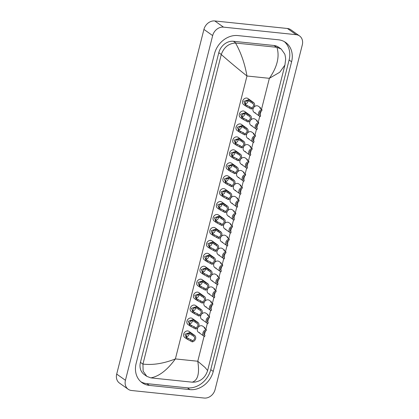 <?xml version="1.0" encoding="UTF-8"?>
<svg xmlns="http://www.w3.org/2000/svg" width="419" height="419" viewBox="0 0 419 419"><rect width="100%" height="100%" fill="white"/><g stroke="black" fill="none" stroke-linecap="round" stroke-linejoin="round"><path stroke-width="0.63" d="M252.563 103.331L249.205 101.209L248.163 100.953C245.251 100.125 244.157 104.441 247.032 105.431L251.437 107.788A2.477 2.053 125.3 0 0 253.443 105.866A2.477 2.053 125.3 0 0 252.798 103.472A2.477 2.053 125.3 0 0 252.563 103.331L252.867 102.126L248.467 99.753L243.889 101.325L245.66 106.012L243.654 104.593A3.719 3.08 125.3 0 1 242.884 100.476A3.719 3.08 125.3 0 1 246.691 98.051A3.719 3.08 125.3 0 1 247.954 98.523L253.511 102.461A3.719 3.08 125.3 0 0 252.867 102.126M246.613 105.169L247.032 105.431L246.728 106.63L245.66 106.012M253.511 102.461A3.719 3.08 125.3 0 1 254.422 106.232A3.719 3.08 125.3 0 1 251.133 108.992L246.728 106.63M251.133 108.992L251.437 107.788M245.434 103.818A2.477 2.053 125.3 0 0 247.891 100.937M262.022 109.715L261.718 110.92A2.477 2.053 125.3 0 0 259.712 112.842A2.477 2.053 125.3 0 0 260.356 115.241A2.477 2.053 125.3 0 0 260.592 115.377L260.288 116.582A3.719 3.08 125.3 0 1 259.644 116.252A3.719 3.08 125.3 0 1 258.733 112.475A3.719 3.08 125.3 0 1 262.022 109.715L260.466 108.615L259.927 107.762L260.388 107.662L260.686 108.767M260.592 115.377L260.152 115.068M195.579 305.519A3.719 3.08 125.3 0 0 194.311 305.053A3.719 3.08 125.3 0 0 190.509 307.473A3.719 3.08 125.3 0 0 191.279 311.589L193.279 313.009L191.509 308.326L196.087 306.755L200.492 309.128A3.719 3.08 125.3 0 1 201.136 309.458L195.579 305.519M192.3 318.461A3.719 3.08 125.3 0 0 191.038 317.99A3.719 3.08 125.3 0 0 187.235 320.415A3.719 3.08 125.3 0 0 188.005 324.526L190.006 325.945L188.236 321.263L192.813 319.692L197.218 322.064A3.719 3.08 125.3 0 1 197.862 322.394L192.3 318.461M189.027 331.398A3.719 3.08 125.3 0 0 187.764 330.926A3.719 3.08 125.3 0 0 183.962 333.351A3.719 3.08 125.3 0 0 184.727 337.468L186.733 338.887L184.962 334.2L189.54 332.628L193.945 335.001A3.719 3.08 125.3 0 1 194.589 335.331L189.027 331.398M239.108 200.277L238.804 201.481A2.477 2.053 125.3 0 0 236.793 203.404A2.477 2.053 125.3 0 0 237.442 205.802A2.477 2.053 125.3 0 0 237.673 205.939L237.369 207.143A3.719 3.08 125.3 0 1 236.725 206.813A3.719 3.08 125.3 0 1 235.813 203.037A3.719 3.08 125.3 0 1 239.108 200.277L237.552 199.177L237.013 198.328L237.473 198.224L235.468 196.804A3.719 3.08 125.3 0 0 234.205 196.338A3.719 3.08 125.3 0 0 230.398 198.758A3.719 3.08 125.3 0 0 231.168 202.875A3.719 3.08 125.3 0 0 232.43 203.341M235.834 213.219L235.53 214.423A2.477 2.053 125.3 0 0 233.519 216.34A2.477 2.053 125.3 0 0 234.169 218.739A2.477 2.053 125.3 0 0 234.399 218.875L234.095 220.08A3.719 3.08 125.3 0 1 233.451 219.75A3.719 3.08 125.3 0 1 232.54 215.974A3.719 3.08 125.3 0 1 235.834 213.219L234.279 212.114L233.739 211.265L234.195 211.16L232.194 209.741A3.719 3.08 125.3 0 0 230.932 209.275A3.719 3.08 125.3 0 0 227.124 211.695A3.719 3.08 125.3 0 0 227.894 215.811A3.719 3.08 125.3 0 0 229.156 216.283M198.852 292.582A3.719 3.08 125.3 0 0 197.585 292.116A3.719 3.08 125.3 0 0 193.782 294.536A3.719 3.08 125.3 0 0 194.552 298.653L196.553 300.072L194.783 295.385L199.36 293.813L203.765 296.191A3.719 3.08 125.3 0 1 204.409 296.521L198.852 292.582M202.126 279.646A3.719 3.08 125.3 0 0 200.858 279.18A3.719 3.08 125.3 0 0 197.056 281.599A3.719 3.08 125.3 0 0 197.826 285.716L199.826 287.135L198.056 282.448L202.634 280.877L207.038 283.254A3.719 3.08 125.3 0 1 207.683 283.584L202.126 279.646M205.399 266.709A3.719 3.08 125.3 0 0 204.132 266.243A3.719 3.08 125.3 0 0 200.329 268.663A3.719 3.08 125.3 0 0 201.099 272.779L203.1 274.199L201.329 269.511L205.907 267.94L210.312 270.313A3.719 3.08 125.3 0 1 210.956 270.648L205.399 266.709M208.672 253.773A3.719 3.08 125.3 0 0 207.405 253.301A3.719 3.08 125.3 0 0 203.603 255.726A3.719 3.08 125.3 0 0 204.372 259.843L206.373 261.262L204.608 256.575L209.181 255.003L213.585 257.376A3.719 3.08 125.3 0 1 214.229 257.711L208.672 253.773M232.561 226.155L232.257 227.36A2.477 2.053 125.3 0 0 230.246 229.277A2.477 2.053 125.3 0 0 230.895 231.676A2.477 2.053 125.3 0 0 231.126 231.812L230.822 233.016A3.719 3.08 125.3 0 1 230.178 232.686A3.719 3.08 125.3 0 1 229.266 228.915A3.719 3.08 125.3 0 1 232.561 226.155L231.005 225.05L230.466 224.202L230.921 224.097L228.921 222.683A3.719 3.08 125.3 0 0 227.658 222.211A3.719 3.08 125.3 0 0 223.851 224.636A3.719 3.08 125.3 0 0 224.621 228.748A3.719 3.08 125.3 0 0 225.883 229.219M229.287 239.092L228.984 240.297A2.477 2.053 125.3 0 0 226.972 242.219A2.477 2.053 125.3 0 0 227.622 244.612A2.477 2.053 125.3 0 0 227.852 244.754L227.548 245.958A3.719 3.08 125.3 0 1 226.904 245.623A3.719 3.08 125.3 0 1 225.993 241.852A3.719 3.08 125.3 0 1 229.287 239.092L227.732 237.992L227.192 237.138L227.648 237.039L225.647 235.619A3.719 3.08 125.3 0 0 224.385 235.148A3.719 3.08 125.3 0 0 220.577 237.573A3.719 3.08 125.3 0 0 221.347 241.69A3.719 3.08 125.3 0 0 222.609 242.156M226.014 252.029L225.71 253.233A2.477 2.053 125.3 0 0 223.699 255.155A2.477 2.053 125.3 0 0 224.348 257.549A2.477 2.053 125.3 0 0 224.579 257.69L224.275 258.895A3.719 3.08 125.3 0 1 223.631 258.565A3.719 3.08 125.3 0 1 222.719 254.789A3.719 3.08 125.3 0 1 226.014 252.029L224.458 250.929L223.919 250.075L224.375 249.975L222.374 248.556A3.719 3.08 125.3 0 0 221.112 248.085A3.719 3.08 125.3 0 0 217.304 250.51A3.719 3.08 125.3 0 0 218.074 254.626A3.719 3.08 125.3 0 0 219.336 255.092M222.74 264.965L222.431 266.17A2.477 2.053 125.3 0 0 220.425 268.092A2.477 2.053 125.3 0 0 221.075 270.491A2.477 2.053 125.3 0 0 221.305 270.627L221.002 271.831A3.719 3.08 125.3 0 1 220.357 271.502A3.719 3.08 125.3 0 1 219.446 267.725A3.719 3.08 125.3 0 1 222.74 264.965L221.185 263.865L220.645 263.012L221.101 262.912L219.1 261.493A3.719 3.08 125.3 0 0 217.838 261.027A3.719 3.08 125.3 0 0 214.03 263.446A3.719 3.08 125.3 0 0 214.8 267.563A3.719 3.08 125.3 0 0 216.063 268.029M219.467 277.902L219.158 279.106A2.477 2.053 125.3 0 0 217.152 281.029A2.477 2.053 125.3 0 0 217.801 283.427A2.477 2.053 125.3 0 0 218.032 283.563L217.728 284.768A3.719 3.08 125.3 0 1 217.084 284.438A3.719 3.08 125.3 0 1 216.173 280.662A3.719 3.08 125.3 0 1 219.467 277.902L217.911 276.802L217.367 275.953L217.828 275.849L215.827 274.429A3.719 3.08 125.3 0 0 214.559 273.963A3.719 3.08 125.3 0 0 210.757 276.383A3.719 3.08 125.3 0 0 211.527 280.5A3.719 3.08 125.3 0 0 212.789 280.966M216.194 290.844L215.885 292.048A2.477 2.053 125.3 0 0 213.879 293.965A2.477 2.053 125.3 0 0 214.528 296.364A2.477 2.053 125.3 0 0 214.758 296.5L214.455 297.705A3.719 3.08 125.3 0 1 213.81 297.375A3.719 3.08 125.3 0 1 212.899 293.599A3.719 3.08 125.3 0 1 216.194 290.844L214.638 289.739L214.093 288.89L214.554 288.785L212.553 287.366A3.719 3.08 125.3 0 0 211.286 286.9A3.719 3.08 125.3 0 0 207.484 289.32A3.719 3.08 125.3 0 0 208.253 293.436A3.719 3.08 125.3 0 0 209.516 293.908M212.92 303.78L212.611 304.985A2.477 2.053 125.3 0 0 210.605 306.902A2.477 2.053 125.3 0 0 211.255 309.301A2.477 2.053 125.3 0 0 211.485 309.437L211.181 310.641A3.719 3.08 125.3 0 1 210.537 310.311A3.719 3.08 125.3 0 1 209.626 306.54A3.719 3.08 125.3 0 1 212.92 303.78L211.359 302.675L210.82 301.827L211.281 301.722L209.28 300.303A3.719 3.08 125.3 0 0 208.013 299.836A3.719 3.08 125.3 0 0 204.21 302.261A3.719 3.08 125.3 0 0 204.98 306.373A3.719 3.08 125.3 0 0 206.242 306.844M209.641 316.717L209.338 317.921A2.477 2.053 125.3 0 0 207.332 319.844A2.477 2.053 125.3 0 0 207.981 322.237A2.477 2.053 125.3 0 0 208.212 322.379L207.908 323.583A3.719 3.08 125.3 0 1 207.264 323.248A3.719 3.08 125.3 0 1 206.352 319.477A3.719 3.08 125.3 0 1 209.641 316.717L208.086 315.617L207.546 314.763L208.007 314.664L206.007 313.244A3.719 3.08 125.3 0 0 204.739 312.773A3.719 3.08 125.3 0 0 200.937 315.198A3.719 3.08 125.3 0 0 201.707 319.315A3.719 3.08 125.3 0 0 202.969 319.781M206.368 329.653L206.064 330.858A2.477 2.053 125.3 0 0 204.058 332.78A2.477 2.053 125.3 0 0 204.708 335.174A2.477 2.053 125.3 0 0 204.938 335.315L204.634 336.52A3.719 3.08 125.3 0 1 203.99 336.185A3.719 3.08 125.3 0 1 203.079 332.414A3.719 3.08 125.3 0 1 206.368 329.653L204.812 328.554L204.273 327.7L204.734 327.6L202.733 326.181A3.719 3.08 125.3 0 0 201.466 325.71A3.719 3.08 125.3 0 0 197.663 328.135A3.719 3.08 125.3 0 0 198.433 332.251A3.719 3.08 125.3 0 0 199.695 332.717M234.86 150.269A3.719 3.08 125.3 0 0 233.598 149.803A3.719 3.08 125.3 0 0 229.79 152.228A3.719 3.08 125.3 0 0 230.56 156.339L232.566 157.759L230.796 153.076L235.373 151.505L239.773 153.878A3.719 3.08 125.3 0 1 240.417 154.208L234.86 150.269M258.748 122.657L258.444 123.856A2.477 2.053 125.3 0 0 256.438 125.779A2.477 2.053 125.3 0 0 257.083 128.177A2.477 2.053 125.3 0 0 257.318 128.314L257.015 129.518A3.719 3.08 125.3 0 1 256.37 129.188A3.719 3.08 125.3 0 1 255.459 125.412A3.719 3.08 125.3 0 1 258.748 122.657L257.193 121.552L256.653 120.703L257.114 120.599L255.108 119.179A3.719 3.08 125.3 0 0 253.846 118.713A3.719 3.08 125.3 0 0 250.043 121.133A3.719 3.08 125.3 0 0 250.808 125.25A3.719 3.08 125.3 0 0 252.076 125.721M255.475 135.594L255.171 136.798A2.477 2.053 125.3 0 0 253.165 138.715A2.477 2.053 125.3 0 0 253.809 141.114A2.477 2.053 125.3 0 0 254.045 141.25L253.741 142.455A3.719 3.08 125.3 0 1 253.097 142.125A3.719 3.08 125.3 0 1 252.186 138.354A3.719 3.08 125.3 0 1 255.475 135.594L253.919 134.489L253.38 133.64L253.841 133.535L251.835 132.116A3.719 3.08 125.3 0 0 250.572 131.65A3.719 3.08 125.3 0 0 246.765 134.07A3.719 3.08 125.3 0 0 247.535 138.186A3.719 3.08 125.3 0 0 248.802 138.658M252.201 148.53L251.898 149.735A2.477 2.053 125.3 0 0 249.892 151.652A2.477 2.053 125.3 0 0 250.536 154.051A2.477 2.053 125.3 0 0 250.772 154.187L250.462 155.391A3.719 3.08 125.3 0 1 249.818 155.061A3.719 3.08 125.3 0 1 248.912 151.29A3.719 3.08 125.3 0 1 252.201 148.53L250.646 147.425L250.106 146.577L250.567 146.477L248.561 145.058A3.719 3.08 125.3 0 0 247.299 144.586A3.719 3.08 125.3 0 0 243.491 147.011A3.719 3.08 125.3 0 0 244.261 151.123A3.719 3.08 125.3 0 0 245.524 151.594M231.587 163.211A3.719 3.08 125.3 0 0 230.324 162.74A3.719 3.08 125.3 0 0 226.517 165.165A3.719 3.08 125.3 0 0 227.287 169.281L229.293 170.695L227.522 166.013L232.1 164.442L236.499 166.814A3.719 3.08 125.3 0 1 237.144 167.144L231.587 163.211M238.133 137.332A3.719 3.08 125.3 0 0 236.871 136.866A3.719 3.08 125.3 0 0 233.064 139.286A3.719 3.08 125.3 0 0 233.833 143.403L235.839 144.822L234.069 140.135L238.647 138.569L243.046 140.941A3.719 3.08 125.3 0 1 243.69 141.271L238.133 137.332M241.407 124.396A3.719 3.08 125.3 0 0 240.145 123.93A3.719 3.08 125.3 0 0 236.337 126.349A3.719 3.08 125.3 0 0 237.107 130.466L239.113 131.885L237.343 127.198L241.92 125.627L246.32 128.005A3.719 3.08 125.3 0 1 246.964 128.334L241.407 124.396M244.68 111.459A3.719 3.08 125.3 0 0 243.418 110.993A3.719 3.08 125.3 0 0 239.61 113.413A3.719 3.08 125.3 0 0 240.38 117.53L242.386 118.949L240.616 114.261L245.194 112.69L249.593 115.068A3.719 3.08 125.3 0 1 250.237 115.398L244.68 111.459M260.388 107.662L258.382 106.243A3.719 3.08 125.3 0 0 257.119 105.777A3.719 3.08 125.3 0 0 253.317 108.196A3.719 3.08 125.3 0 0 254.082 112.313A3.719 3.08 125.3 0 0 255.349 112.779M211.946 240.836A3.719 3.08 125.3 0 0 210.684 240.365A3.719 3.08 125.3 0 0 206.876 242.79A3.719 3.08 125.3 0 0 207.646 246.906L209.647 248.32L207.882 243.638L212.454 242.067L216.859 244.439A3.719 3.08 125.3 0 1 217.503 244.769L211.946 240.836M215.219 227.894A3.719 3.08 125.3 0 0 213.957 227.428A3.719 3.08 125.3 0 0 210.149 229.848A3.719 3.08 125.3 0 0 210.919 233.964L212.92 235.384L211.155 230.701L215.727 229.13L220.132 231.503A3.719 3.08 125.3 0 1 220.776 231.833L215.219 227.894M218.493 214.957A3.719 3.08 125.3 0 0 217.231 214.491A3.719 3.08 125.3 0 0 213.423 216.911A3.719 3.08 125.3 0 0 214.193 221.028L216.194 222.447L214.428 217.76L219.001 216.188L223.406 218.566A3.719 3.08 125.3 0 1 224.05 218.896L218.493 214.957M221.766 202.021A3.719 3.08 125.3 0 0 220.504 201.555A3.719 3.08 125.3 0 0 216.696 203.974A3.719 3.08 125.3 0 0 217.466 208.091L219.467 209.51L217.702 204.823L222.28 203.252L226.679 205.629A3.719 3.08 125.3 0 1 227.323 205.959L221.766 202.021M242.381 187.34L242.077 188.545A2.477 2.053 125.3 0 0 240.071 190.467A2.477 2.053 125.3 0 0 240.716 192.866A2.477 2.053 125.3 0 0 240.951 193.002L240.642 194.207A3.719 3.08 125.3 0 1 239.998 193.877A3.719 3.08 125.3 0 1 239.087 190.1A3.719 3.08 125.3 0 1 242.381 187.34L240.825 186.24L240.286 185.387L240.747 185.287L238.741 183.868A3.719 3.08 125.3 0 0 237.479 183.402A3.719 3.08 125.3 0 0 233.671 185.821A3.719 3.08 125.3 0 0 234.441 189.938A3.719 3.08 125.3 0 0 235.703 190.404M245.654 174.404L245.351 175.608A2.477 2.053 125.3 0 0 243.345 177.53A2.477 2.053 125.3 0 0 243.989 179.924A2.477 2.053 125.3 0 0 244.225 180.065L243.916 181.27A3.719 3.08 125.3 0 1 243.271 180.94A3.719 3.08 125.3 0 1 242.365 177.164A3.719 3.08 125.3 0 1 245.654 174.404L244.099 173.304L243.559 172.45L244.02 172.35L242.014 170.931A3.719 3.08 125.3 0 0 240.752 170.465A3.719 3.08 125.3 0 0 236.945 172.885A3.719 3.08 125.3 0 0 237.714 177.001A3.719 3.08 125.3 0 0 238.977 177.467M248.928 161.467L248.624 162.672A2.477 2.053 125.3 0 0 246.618 164.594A2.477 2.053 125.3 0 0 247.262 166.987A2.477 2.053 125.3 0 0 247.498 167.129L247.189 168.333A3.719 3.08 125.3 0 1 246.545 167.998A3.719 3.08 125.3 0 1 245.639 164.227A3.719 3.08 125.3 0 1 248.928 161.467L247.372 160.367L246.833 159.513L247.294 159.414L245.288 157.994A3.719 3.08 125.3 0 0 244.026 157.523A3.719 3.08 125.3 0 0 240.218 159.948A3.719 3.08 125.3 0 0 240.988 164.065A3.719 3.08 125.3 0 0 242.25 164.531M225.04 189.084A3.719 3.08 125.3 0 0 223.777 188.618A3.719 3.08 125.3 0 0 219.97 191.038A3.719 3.08 125.3 0 0 220.74 195.154L222.74 196.574L220.975 191.886L225.553 190.315L229.952 192.688A3.719 3.08 125.3 0 1 230.597 193.023L225.04 189.084M228.313 176.148A3.719 3.08 125.3 0 0 227.051 175.676A3.719 3.08 125.3 0 0 223.243 178.101A3.719 3.08 125.3 0 0 224.013 182.218L226.019 183.637L224.249 178.95L228.826 177.378L233.226 179.751A3.719 3.08 125.3 0 1 233.87 180.086L228.313 176.148M128.204 389.261L119.467 383.071A9.92 8.212 -54.7 0 1 116.702 374.099L203.922 29.409A9.92 8.212 -54.7 0 1 214.785 20.95L287.429 28.492A9.92 8.212 -54.7 0 1 290.796 29.739L299.533 35.929A9.92 8.212 -54.7 0 1 302.298 44.901L215.078 389.591A9.92 8.212 -54.7 0 1 204.215 398.05L131.571 390.508A9.92 8.212 -54.7 0 1 128.204 389.261A9.92 8.212 -54.7 0 1 125.438 380.284L212.658 35.594A9.92 8.212 -54.7 0 1 223.516 27.135L296.165 34.683A9.92 8.212 -54.7 0 1 299.533 35.929M278.415 39.789L237.84 35.573A21.322 17.656 125.3 0 0 214.491 53.763L136.138 363.42A21.322 17.656 125.3 0 0 142.078 382.715A21.322 17.656 125.3 0 0 149.321 385.401L189.891 389.612A21.322 17.656 125.3 0 0 213.245 371.428L291.598 61.766A21.322 17.656 125.3 0 0 285.658 42.471A21.322 17.656 125.3 0 0 278.415 39.789M140.878 381.767A21.322 17.656 125.3 0 0 146.828 383.631L187.398 387.847A21.322 17.656 125.3 0 0 210.747 369.658L289.105 60.001A21.322 17.656 125.3 0 0 284.365 41.654M281.217 49.049L284.826 54.161C285.475 56.968 285.737 58.864 285.601 59.844L284.904 65.097L279.73 72.257L269.359 78.322C277.242 67.024 279.772 56.691 276.943 47.321L281.217 49.049L278.572 47.179A13.387 11.088 125.3 0 0 274.026 45.493L233.456 41.282A13.387 11.088 125.3 0 0 218.791 52.7L140.438 362.356A13.387 11.088 125.3 0 0 144.167 374.476L146.812 376.346L143.13 371.176L142.947 364.069C152.804 365.268 163.62 363.556 175.388 358.921C167.275 370.05 159.084 376.372 150.809 377.88L192.211 382.18C197.857 380.41 199.711 373.429 197.768 361.241L205.038 367.453L207.609 370.564C205.462 377.194 201.235 381.044 194.924 382.102L192.211 382.18M276.943 47.321L235.541 43.021C240.983 52.647 244.796 63.641 246.98 75.996C238.149 68.994 229.581 61.834 221.274 54.528L142.947 364.069M150.809 377.88L146.812 376.346M221.274 54.528L221.29 54.465C223.976 47.221 228.727 43.403 235.541 43.021M249.289 116.267L245.932 114.146L244.89 113.889C241.973 113.062 240.883 117.378 243.758 118.368L248.163 120.724A2.477 2.053 125.3 0 0 250.169 118.807A2.477 2.053 125.3 0 0 249.525 116.409A2.477 2.053 125.3 0 0 249.289 116.267L249.593 115.068M243.339 118.106L243.758 118.368L243.455 119.567L242.386 118.949M250.237 115.398A3.719 3.08 125.3 0 1 251.149 119.169A3.719 3.08 125.3 0 1 247.859 121.929L243.455 119.567M247.859 121.929L248.163 120.724M242.161 116.754A2.477 2.053 125.3 0 0 244.617 113.874M246.016 129.209L242.659 127.083L241.616 126.831C238.699 126.004 237.61 130.314 240.485 131.304L244.89 133.661A2.477 2.053 125.3 0 0 246.896 131.744A2.477 2.053 125.3 0 0 246.252 129.345A2.477 2.053 125.3 0 0 246.016 129.209L246.32 128.005M240.066 131.042L240.485 131.304L240.181 132.504L239.113 131.885M246.964 128.334A3.719 3.08 125.3 0 1 247.875 132.105A3.719 3.08 125.3 0 1 244.586 134.866L240.181 132.504M244.586 134.866L244.89 133.661M238.888 129.691A2.477 2.053 125.3 0 0 241.344 126.81M242.742 142.146L239.38 140.025L238.343 139.768C235.426 138.94 234.336 143.251 237.212 144.241L241.616 146.598A2.477 2.053 125.3 0 0 243.622 144.681A2.477 2.053 125.3 0 0 242.978 142.282A2.477 2.053 125.3 0 0 242.742 142.146L243.046 140.941M236.793 143.979L237.212 144.241L236.903 145.445L235.839 144.822M243.69 141.271A3.719 3.08 125.3 0 1 244.602 145.047A3.719 3.08 125.3 0 1 241.313 147.802L236.903 145.445M241.313 147.802L241.616 146.598M235.614 142.628A2.477 2.053 125.3 0 0 238.071 139.752M239.469 155.082L236.107 152.961L235.069 152.705C232.152 151.877 231.063 156.187 233.933 157.183L238.343 159.539A2.477 2.053 125.3 0 0 240.349 157.617A2.477 2.053 125.3 0 0 239.699 155.219A2.477 2.053 125.3 0 0 239.469 155.082L239.773 153.878M233.519 156.921L233.933 157.183L233.629 158.382L232.566 157.759M240.417 154.208A3.719 3.08 125.3 0 1 241.328 157.984A3.719 3.08 125.3 0 1 238.039 160.744L233.629 158.382M238.039 160.744L238.343 159.539M232.341 155.569A2.477 2.053 125.3 0 0 234.797 152.689M257.114 120.599L257.407 121.704M257.318 128.314L256.878 128.005M253.841 133.535L254.134 134.646M254.045 141.25L253.605 140.941M250.567 146.477L250.861 147.582M250.772 154.187L250.332 153.878M236.196 168.019L232.833 165.898L231.796 165.641C228.879 164.814 227.789 169.129 230.66 170.119L235.069 172.476A2.477 2.053 125.3 0 0 237.075 170.554A2.477 2.053 125.3 0 0 236.426 168.16A2.477 2.053 125.3 0 0 236.196 168.019L236.499 166.814M230.246 169.857L230.66 170.119L230.356 171.319L229.293 170.695M237.144 167.144A3.719 3.08 125.3 0 1 238.055 170.921A3.719 3.08 125.3 0 1 234.766 173.681L230.356 171.319M234.766 173.681L235.069 172.476M229.067 168.506A2.477 2.053 125.3 0 0 231.524 165.625M232.922 180.956L229.56 178.834L228.523 178.578C225.605 177.75 224.516 182.066 227.386 183.056L231.796 185.413A2.477 2.053 125.3 0 0 233.802 183.491A2.477 2.053 125.3 0 0 233.153 181.097A2.477 2.053 125.3 0 0 232.922 180.956L233.226 179.751M226.972 182.794L227.386 183.056L227.082 184.255L226.019 183.637M233.87 180.086A3.719 3.08 125.3 0 1 234.781 183.857A3.719 3.08 125.3 0 1 231.492 186.617L227.082 184.255M231.492 186.617L231.796 185.413M225.794 181.443A2.477 2.053 125.3 0 0 228.25 178.562M229.649 193.892L226.286 191.771L225.249 191.514C222.332 190.687 221.242 195.003 224.113 195.992L228.523 198.349A2.477 2.053 125.3 0 0 230.529 196.432A2.477 2.053 125.3 0 0 229.879 194.034A2.477 2.053 125.3 0 0 229.649 193.892L229.952 192.688M223.699 195.731L224.113 195.992L223.809 197.192L222.74 196.574M230.597 193.023A3.719 3.08 125.3 0 1 231.508 196.794A3.719 3.08 125.3 0 1 228.219 199.554L223.809 197.192M228.219 199.554L228.523 198.349M222.52 194.379A2.477 2.053 125.3 0 0 224.977 191.499M247.294 159.414L247.587 160.519M247.498 167.129L247.058 166.814M244.02 172.35L244.314 173.456M244.225 180.065L243.785 179.751M240.747 185.287L241.04 186.392M240.951 193.002L240.511 192.688M226.375 206.834L223.013 204.708L221.976 204.456C219.058 203.629 217.969 207.939 220.839 208.929L225.249 211.286A2.477 2.053 125.3 0 0 227.255 209.369A2.477 2.053 125.3 0 0 226.606 206.97A2.477 2.053 125.3 0 0 226.375 206.834L226.679 205.629M220.425 208.667L220.839 208.929L220.535 210.129L219.467 209.51M227.323 205.959A3.719 3.08 125.3 0 1 228.235 209.73A3.719 3.08 125.3 0 1 224.94 212.491L220.535 210.129M224.94 212.491L225.249 211.286M219.242 207.316A2.477 2.053 125.3 0 0 221.703 204.435M223.102 219.771L219.739 217.65L218.697 217.393C215.785 216.565 214.696 220.876 217.566 221.866L221.976 224.223A2.477 2.053 125.3 0 0 223.982 222.306A2.477 2.053 125.3 0 0 223.332 219.907A2.477 2.053 125.3 0 0 223.102 219.771L223.406 218.566M217.152 221.604L217.566 221.866L217.262 223.07L216.194 222.447M224.05 218.896A3.719 3.08 125.3 0 1 224.961 222.672A3.719 3.08 125.3 0 1 221.667 225.427L217.262 223.07M221.667 225.427L221.976 224.223M215.968 220.253A2.477 2.053 125.3 0 0 218.43 217.372M219.828 232.707L216.466 230.586L215.424 230.33C212.512 229.502 211.422 233.812 214.292 234.802L218.702 237.164A2.477 2.053 125.3 0 0 220.708 235.242A2.477 2.053 125.3 0 0 220.059 232.844A2.477 2.053 125.3 0 0 219.828 232.707L220.132 231.503M213.879 234.546L214.292 234.802L213.989 236.007L212.92 235.384M220.776 231.833A3.719 3.08 125.3 0 1 221.688 235.609A3.719 3.08 125.3 0 1 218.393 238.369L213.989 236.007M218.393 238.369L218.702 237.164M212.695 233.194A2.477 2.053 125.3 0 0 215.157 230.314M216.555 245.644L213.192 243.523L212.15 243.266C209.238 242.439 208.149 246.749 211.019 247.744L215.429 250.101A2.477 2.053 125.3 0 0 217.435 248.179A2.477 2.053 125.3 0 0 216.785 245.78A2.477 2.053 125.3 0 0 216.555 245.644L216.859 244.439M210.605 247.482L211.019 247.744L210.715 248.944L209.647 248.32M217.503 244.769A3.719 3.08 125.3 0 1 218.414 248.546A3.719 3.08 125.3 0 1 215.12 251.306L210.715 248.944M215.12 251.306L215.429 250.101M209.421 246.131A2.477 2.053 125.3 0 0 211.883 243.25M213.281 258.581L209.919 256.459L208.877 256.203C205.965 255.375 204.875 259.691 207.745 260.681L212.15 263.038A2.477 2.053 125.3 0 0 214.161 261.116A2.477 2.053 125.3 0 0 213.512 258.722A2.477 2.053 125.3 0 0 213.281 258.581L213.585 257.376M207.332 260.419L207.745 260.681L207.442 261.88L206.373 261.262M214.229 257.711A3.719 3.08 125.3 0 1 215.141 261.482A3.719 3.08 125.3 0 1 211.846 264.242L207.442 261.88M211.846 264.242L212.15 263.038M206.148 259.068A2.477 2.053 125.3 0 0 208.61 256.187M237.473 198.224L237.767 199.329M237.673 205.939L237.233 205.629M234.195 211.16L234.493 212.271M234.399 218.875L233.959 218.566M230.921 224.097L231.22 225.207M231.126 231.812L230.686 231.503M227.648 237.039L227.946 238.144M227.852 244.754L227.412 244.439M224.375 249.975L224.673 251.081M224.579 257.69L224.139 257.376M210.008 271.517L206.646 269.396L205.603 269.139C202.691 268.312 201.602 272.628 204.472 273.617L208.877 275.974A2.477 2.053 125.3 0 0 210.888 274.052A2.477 2.053 125.3 0 0 210.238 271.659A2.477 2.053 125.3 0 0 210.008 271.517L210.312 270.313M204.058 273.356L204.472 273.617L204.168 274.817L203.1 274.199M210.956 270.648A3.719 3.08 125.3 0 1 211.867 274.419A3.719 3.08 125.3 0 1 208.573 277.179L204.168 274.817M208.573 277.179L208.877 275.974M202.875 272.004A2.477 2.053 125.3 0 0 205.336 269.124M206.735 284.459L203.372 282.333L202.33 282.081C199.418 281.249 198.323 285.564 201.199 286.554L205.603 288.911A2.477 2.053 125.3 0 0 207.615 286.994A2.477 2.053 125.3 0 0 206.965 284.595A2.477 2.053 125.3 0 0 206.735 284.459L207.038 283.254M200.785 286.292L201.199 286.554L200.895 287.753L199.826 287.135M207.683 283.584A3.719 3.08 125.3 0 1 208.594 287.355A3.719 3.08 125.3 0 1 205.3 290.116L200.895 287.753M205.3 290.116L205.603 288.911M199.601 284.941A2.477 2.053 125.3 0 0 202.063 282.06M203.461 297.396L200.099 295.275L199.056 295.018C196.144 294.19 195.05 298.501 197.925 299.491L202.33 301.848A2.477 2.053 125.3 0 0 204.341 299.931A2.477 2.053 125.3 0 0 203.692 297.532A2.477 2.053 125.3 0 0 203.461 297.396L203.765 296.191M197.511 299.229L197.925 299.491L197.621 300.695L196.553 300.072M204.409 296.521A3.719 3.08 125.3 0 1 205.32 300.297A3.719 3.08 125.3 0 1 202.026 303.052L197.621 300.695M202.026 303.052L202.33 301.848M196.328 297.878A2.477 2.053 125.3 0 0 198.789 294.997M200.188 310.332L196.825 308.211L195.783 307.955C192.871 307.127 191.776 311.437 194.652 312.427L199.056 314.789A2.477 2.053 125.3 0 0 201.068 312.867A2.477 2.053 125.3 0 0 200.418 310.469A2.477 2.053 125.3 0 0 200.188 310.332L200.492 309.128M194.238 312.171L194.652 312.427L194.348 313.632L193.279 313.009M201.136 309.458A3.719 3.08 125.3 0 1 202.047 313.234A3.719 3.08 125.3 0 1 198.753 315.994L194.348 313.632M198.753 315.994L199.056 314.789M193.054 310.819A2.477 2.053 125.3 0 0 195.516 307.939M196.914 323.269L193.552 321.148L192.51 320.891C189.598 320.064 188.503 324.374 191.378 325.369L195.783 327.726A2.477 2.053 125.3 0 0 197.789 325.804A2.477 2.053 125.3 0 0 197.145 323.405A2.477 2.053 125.3 0 0 196.914 323.269L197.218 322.064M190.964 325.107L191.378 325.369L191.074 326.569L190.006 325.945M197.862 322.394A3.719 3.08 125.3 0 1 198.774 326.171A3.719 3.08 125.3 0 1 195.479 328.931L191.074 326.569M195.479 328.931L195.783 327.726M189.781 323.756A2.477 2.053 125.3 0 0 192.242 320.875M193.636 336.206L190.278 334.084L189.236 333.828C186.324 333 185.229 337.316 188.105 338.306L192.51 340.663A2.477 2.053 125.3 0 0 194.516 338.741A2.477 2.053 125.3 0 0 193.871 336.347A2.477 2.053 125.3 0 0 193.636 336.206L193.945 335.001M187.691 338.044L188.105 338.306L187.801 339.505L186.733 338.887M194.589 335.331A3.719 3.08 125.3 0 1 195.495 339.107A3.719 3.08 125.3 0 1 192.206 341.867L187.801 339.505M192.206 341.867L192.51 340.663M186.507 336.693A2.477 2.053 125.3 0 0 188.969 333.812M221.101 262.912L221.4 264.017M221.305 270.627L220.865 270.313M217.828 275.849L218.126 276.954M218.032 283.563L217.592 283.254M214.554 288.785L214.853 289.89M214.758 296.5L214.319 296.191M211.281 301.722L211.579 302.832M211.485 309.437L211.045 309.128M208.007 314.664L208.306 315.769M208.212 322.379L207.772 322.064M204.734 327.6L205.032 328.706M204.938 335.315L204.498 335.001M248.163 100.953L248.467 99.753M251.007 102.231L251.311 101.026M249.577 107.893L249.881 106.688M260.11 107.599L259.984 108.097M261.508 109.354L269.359 78.322L246.98 75.996L175.388 358.921L197.768 361.241L204.09 336.258M204.425 334.928L205.389 331.12M205.855 329.287L207.363 323.316M207.698 321.991L208.662 318.183M209.128 316.35L210.637 310.379M210.977 309.054L211.935 305.247M212.402 303.414L213.91 297.443M214.25 296.118L215.214 292.31M215.675 290.477L217.183 284.506M217.524 283.176L218.488 279.373M218.948 277.54L220.462 271.57M220.797 270.239L221.761 266.432M222.222 264.599L223.736 258.633M224.071 257.303L225.034 253.495M225.495 251.662L227.009 245.691M227.344 244.366L228.308 240.558M228.769 238.725L230.282 232.755M230.618 231.429L231.581 227.622M232.042 225.789L233.556 219.818M233.891 218.493L234.855 214.685M235.316 212.852L236.829 206.881M237.164 205.556L238.128 201.749M238.589 199.915L240.103 193.945M240.438 192.614L241.402 188.807M241.863 186.979L243.376 181.008M243.711 179.678L244.675 175.87M245.136 174.037L246.65 168.071M246.985 166.741L247.948 162.933M248.415 161.1L249.923 155.13M250.258 153.804L251.222 149.997M251.688 148.164L253.196 142.193M253.532 140.868L254.495 137.06M254.962 135.227L256.47 129.256M256.805 127.931L257.769 124.124M258.235 122.29L259.743 116.32M260.079 114.989L261.042 111.182M125.438 380.284L116.702 374.099M296.165 34.683L287.429 28.492M223.516 27.135L214.785 20.95M212.658 35.594L203.922 29.409M146.828 383.631L149.321 385.401M289.105 60.001L291.598 61.766M210.747 369.658L213.245 371.428M187.398 387.847L189.891 389.612M274.026 45.493L276.519 47.258M140.438 362.356L142.931 364.127M218.791 52.7L221.29 54.465M233.456 41.282L235.949 43.047M244.89 113.889L245.194 112.69M247.734 115.167L248.038 113.963M246.304 120.829L246.608 119.625M241.616 126.831L241.92 125.627M244.46 128.104L244.764 126.899M243.03 133.766L243.334 132.561M238.343 139.768L238.647 138.569M241.187 141.041L241.491 139.836M239.757 146.702L240.061 145.498M235.069 152.705L235.373 151.505M237.913 153.983L238.217 152.778M236.484 159.639L236.787 158.434M256.837 120.541L256.711 121.039M253.563 133.478L253.437 133.975M250.29 146.414L250.164 146.912M231.796 165.641L232.1 164.442M234.64 166.919L234.944 165.715M233.21 172.576L233.514 171.371M228.523 178.578L228.826 177.378M231.367 179.856L231.67 178.651M229.937 185.517L230.241 184.313M225.249 191.514L225.553 190.315M228.093 192.792L228.397 191.588M226.658 198.454L226.967 197.249M247.016 159.351L246.891 159.849M243.743 172.288L243.617 172.785M240.469 185.224L240.338 185.722M221.976 204.456L222.28 203.252M224.82 205.729L225.123 204.524M223.385 211.391L223.694 210.186M218.697 217.393L219.001 216.188M221.546 218.666L221.85 217.461M220.111 224.327L220.42 223.123M215.424 230.33L215.727 229.13M218.273 231.607L218.577 230.403M216.838 237.264L217.147 236.059M212.15 243.266L212.454 242.067M214.999 244.544L215.303 243.339M213.564 250.201L213.868 248.996M208.877 256.203L209.181 255.003M211.726 257.481L212.03 256.276M210.291 263.137L210.595 261.938M237.191 198.166L237.065 198.664M233.917 211.103L233.792 211.6M230.644 224.039L230.518 224.537M227.37 236.976L227.245 237.473M224.097 249.913L223.971 250.41M205.603 269.139L205.907 267.94M208.453 270.417L208.756 269.213M207.017 276.079L207.321 274.874M202.33 282.081L202.634 280.877M205.179 283.354L205.483 282.149M203.744 289.016L204.048 287.811M199.056 295.018L199.36 293.813M201.906 296.291L202.209 295.086M200.471 301.952L200.774 300.748M195.783 307.955L196.087 306.755M198.632 309.227L198.936 308.028M197.197 314.889L197.501 313.684M192.51 320.891L192.813 319.692M195.354 322.169L195.663 320.964M193.924 327.826L194.227 326.621M189.236 333.828L189.54 332.628M192.08 335.106L192.389 333.901M190.65 340.762L190.954 339.558M220.823 262.849L220.698 263.347M217.55 275.786L217.424 276.289M214.277 288.728L214.151 289.225M211.003 301.664L210.877 302.162M207.73 314.601L207.604 315.098M204.456 327.538L204.331 328.035M259.644 116.252L254.082 112.313M284.904 65.097L207.609 370.564M256.37 129.188L250.808 125.25M253.097 142.125L247.535 138.186M249.818 155.061L244.261 151.123M246.545 167.998L240.988 164.065M243.271 180.94L237.714 177.001M239.998 193.877L234.441 189.938M236.725 206.813L231.168 202.875M233.451 219.75L227.894 215.811M230.178 232.686L224.621 228.748M226.904 245.623L221.347 241.69M223.631 258.565L218.074 254.626M220.357 271.502L214.8 267.563M217.084 284.438L211.527 280.5M213.81 297.375L208.253 293.436M210.537 310.311L204.98 306.373M207.264 323.248L201.707 319.315M203.99 336.185L198.433 332.251"/></g></svg>
